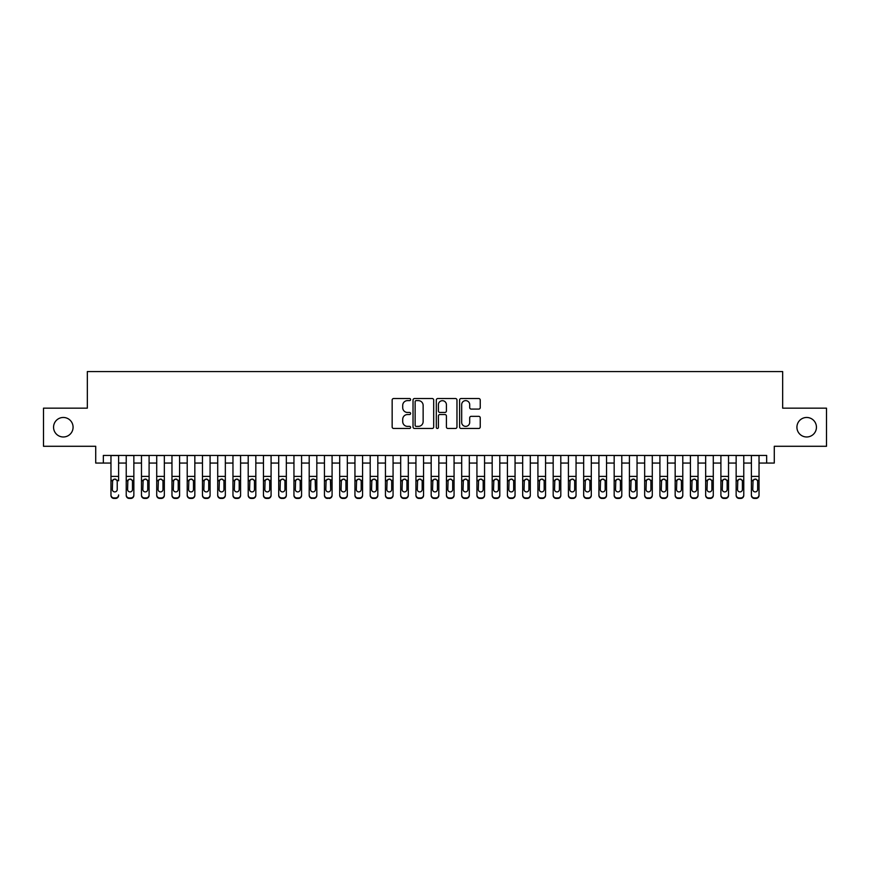 <?xml version="1.0" encoding="UTF-8"?>
<svg xmlns="http://www.w3.org/2000/svg" width="870" height="870" viewBox="0 0 870 870"><rect width="100%" height="100%" fill="white"/><g stroke="black" fill="none" stroke-linecap="round" stroke-linejoin="round"><path stroke-width="1.3" d="M410.607 399.58A1.044 1.044 0 0 0 409.553 398.536L393.653 398.536A1.501 1.501 0 0 0 392.152 400.026L392.152 426.974A1.501 1.501 0 0 0 393.653 428.464L409.553 428.464A1.044 1.044 0 0 0 410.607 427.42A1.044 1.044 0 0 0 409.553 426.376L407.497 426.376A4.785 4.785 0 0 1 402.712 421.58L402.712 419.34A4.785 4.785 0 0 1 407.497 414.544L409.553 414.544A1.044 1.044 0 0 0 410.607 413.5A1.044 1.044 0 0 0 409.553 412.456L407.497 412.456A4.785 4.785 0 0 1 402.712 407.66L402.712 405.42A4.785 4.785 0 0 1 407.497 400.624L409.553 400.624A1.044 1.044 0 0 0 410.607 399.58M796.92 427.224A9.755 9.755 0 0 0 806.675 436.979A9.755 9.755 0 0 0 816.441 427.224A9.755 9.755 0 0 0 806.675 417.469A9.755 9.755 0 0 0 796.92 427.224M53.559 427.224A9.755 9.755 0 0 0 63.325 436.979A9.755 9.755 0 0 0 73.08 427.224A9.755 9.755 0 0 0 63.325 417.469A9.755 9.755 0 0 0 53.559 427.224M478.739 409.085A1.501 1.501 0 0 0 480.24 407.584L480.24 400.026A1.501 1.501 0 0 0 478.739 398.536L461.078 398.536A1.501 1.501 0 0 0 459.588 400.026L459.588 426.974A1.501 1.501 0 0 0 461.078 428.464L478.739 428.464A1.501 1.501 0 0 0 480.24 426.974L480.24 417.839A1.501 1.501 0 0 0 478.739 416.338L471.181 416.338A1.501 1.501 0 0 0 469.691 417.839L469.691 422.363A4.002 4.002 0 0 1 465.678 426.376A4.002 4.002 0 0 1 461.676 422.363L461.676 404.637A4.002 4.002 0 0 1 465.678 400.624A4.002 4.002 0 0 1 469.691 404.637L469.691 407.584A1.501 1.501 0 0 0 471.181 409.085L478.739 409.085M103.345 463.057L103.345 455.434L766.655 455.434L766.655 463.057L774.278 463.057L774.278 446.288L826.5 446.288L826.5 408.16L782.663 408.16L782.663 371.566L87.337 371.566L87.337 408.16L43.5 408.16L43.5 446.288L95.722 446.288L95.722 463.057L110.968 463.057M433.695 400.026A1.501 1.501 0 0 0 432.194 398.536L414.533 398.536A1.501 1.501 0 0 0 413.032 400.026L413.032 426.974A1.501 1.501 0 0 0 414.533 428.464L432.194 428.464A1.501 1.501 0 0 0 433.695 426.974L433.695 400.026M437.806 398.536L455.467 398.536A1.501 1.501 0 0 1 456.967 400.026L456.967 426.974A1.501 1.501 0 0 1 455.467 428.464L447.909 428.464A1.501 1.501 0 0 1 446.408 426.974L446.408 416.045A1.501 1.501 0 0 0 444.918 414.544L439.905 414.544A1.501 1.501 0 0 0 438.404 416.045L438.404 427.42A1.044 1.044 0 0 1 437.36 428.464A1.044 1.044 0 0 1 436.305 427.42L436.305 400.026A1.501 1.501 0 0 1 437.806 398.536M118.603 463.057L126.226 463.057M133.849 463.057L141.473 463.057M149.096 463.057L156.72 463.057M164.343 463.057L171.966 463.057M179.59 463.057L187.213 463.057M194.836 463.057L202.46 463.057M210.083 463.057L217.707 463.057M225.341 463.057L232.964 463.057M240.588 463.057L248.211 463.057M255.834 463.057L263.458 463.057M271.081 463.057L278.704 463.057M286.328 463.057L293.951 463.057M301.575 463.057L309.198 463.057M316.821 463.057L324.445 463.057M332.079 463.057L339.702 463.057M347.326 463.057L354.949 463.057M362.572 463.057L370.196 463.057M377.819 463.057L385.443 463.057M393.066 463.057L400.689 463.057M408.313 463.057L415.936 463.057M423.559 463.057L431.183 463.057M438.817 463.057L446.44 463.057M454.064 463.057L461.687 463.057M469.311 463.057L476.934 463.057M484.557 463.057L492.181 463.057M499.804 463.057L507.428 463.057M515.051 463.057L522.674 463.057M530.298 463.057L537.921 463.057M545.555 463.057L553.179 463.057M560.802 463.057L568.425 463.057M576.049 463.057L583.672 463.057M591.295 463.057L598.919 463.057M606.542 463.057L614.166 463.057M621.789 463.057L629.412 463.057M637.036 463.057L644.659 463.057M652.293 463.057L659.917 463.057M667.54 463.057L675.163 463.057M682.787 463.057L690.41 463.057M698.034 463.057L705.657 463.057M713.28 463.057L720.904 463.057M728.527 463.057L736.15 463.057M743.774 463.057L751.397 463.057M759.031 463.057L766.655 463.057M416.175 400.624A1.044 1.044 0 0 0 415.131 401.679L415.131 425.321A1.044 1.044 0 0 0 416.175 426.376L418.35 426.376A4.785 4.785 0 0 0 423.135 421.58L423.135 405.42A4.785 4.785 0 0 0 418.35 400.624L416.175 400.624M446.408 404.702A4.002 4.002 0 0 0 442.406 400.7A4.002 4.002 0 0 0 438.404 404.702L438.404 410.955A1.501 1.501 0 0 0 439.905 412.456L444.918 412.456A1.501 1.501 0 0 0 446.408 410.955L446.408 404.702M110.968 480.805L110.968 494.932A3.045 3.023 -0 0 0 114.024 497.955L115.547 497.955A3.045 3.023 -0 0 0 118.603 494.932L118.603 495.411A3.045 3.023 180 0 1 115.547 498.434L115.547 497.955M118.603 480.805L118.603 455.434M117.222 489.484L117.222 481.447L117.222 489.484A2.436 2.425 180 0 1 114.786 491.909A2.436 2.425 180 0 0 117.222 489.484M112.35 489.962L112.35 489.484A2.436 2.425 180 0 0 114.786 491.909M113.513 479.359L112.35 481.262M116.058 479.359L114.786 479L116.961 480.327L117.222 481.447M110.968 455.434L110.968 495.411A3.045 3.023 180 0 0 114.024 498.434L115.547 498.434M110.968 480.327L112.621 480.327L112.35 489.484M112.621 480.327L114.786 479M126.226 480.805L126.226 494.932A3.045 3.023 0 0 0 129.271 497.955L130.794 497.955A3.045 3.023 0 0 0 133.849 494.932L133.849 495.411A3.045 3.023 180 0 1 130.794 498.434L130.794 497.955M132.468 489.484L132.468 481.447L132.468 489.484A2.436 2.425 180 0 1 130.032 491.909A2.436 2.425 180 0 0 132.468 489.484M127.596 489.962L127.596 489.484A2.436 2.425 180 0 0 130.032 491.909M128.76 479.359L127.596 481.262M131.305 479.359L130.032 479L132.207 480.327L132.468 481.447M141.473 480.805L141.473 494.932A3.045 3.023 0 0 0 144.518 497.955L146.04 497.955A3.045 3.023 0 0 0 149.096 494.932L149.096 495.411A3.045 3.023 180 0 1 146.04 498.434L146.04 497.955M147.726 489.484L147.726 481.447L147.726 489.484A2.436 2.425 180 0 1 145.279 491.909A2.436 2.425 180 0 0 147.726 489.484M142.843 489.962L142.843 489.484A2.436 2.425 180 0 0 145.279 491.909M144.007 479.359L142.843 481.262M146.551 479.359L145.279 479L147.454 480.327L147.726 481.447M156.72 480.805L156.72 494.932A3.045 3.023 0 0 0 159.765 497.955L161.298 497.955A3.045 3.023 0 0 0 164.343 494.932L164.343 495.411A3.045 3.023 180 0 1 161.298 498.434L161.298 497.955M162.973 489.484L162.973 481.447L162.973 489.484A2.436 2.425 180 0 1 160.526 491.909A2.436 2.425 180 0 0 162.973 489.484M158.09 489.962L158.09 489.484A2.436 2.425 180 0 0 160.526 491.909M159.253 479.359L158.09 481.262M161.809 479.359L160.526 479L162.701 480.327L162.973 481.447M171.966 480.805L171.966 494.932A3.045 3.023 0 0 0 175.011 497.955L176.545 497.955A3.045 3.023 0 0 0 179.59 494.932L179.59 495.411A3.045 3.023 180 0 1 176.545 498.434L176.545 497.955M178.219 489.484L178.219 481.447L178.219 489.484A2.436 2.425 180 0 1 175.783 491.909A2.436 2.425 180 0 0 178.219 489.484M173.337 489.962L173.337 489.484A2.436 2.425 180 0 0 175.783 491.909M174.511 479.359L173.337 481.262M177.056 479.359L175.783 479L177.948 480.327L178.219 481.447M133.849 455.434L133.849 495.411M126.226 455.434L126.226 495.411A3.045 3.023 180 0 0 129.271 498.434L130.794 498.434M126.226 480.327L127.868 480.327L127.596 489.484M127.868 480.327L130.032 479M149.096 455.434L149.096 495.411M141.473 455.434L141.473 495.411A3.045 3.023 180 0 0 144.518 498.434L146.04 498.434M141.473 480.327L143.115 480.327L142.843 489.484M143.115 480.327L145.279 479M164.343 455.434L164.343 495.411M156.72 455.434L156.72 495.411A3.045 3.023 180 0 0 159.765 498.434L161.298 498.434M156.72 480.327L158.362 480.327L158.09 489.484M158.362 480.327L160.526 479M179.59 455.434L179.59 495.411M171.966 455.434L171.966 495.411A3.045 3.023 180 0 0 175.011 498.434L176.545 498.434M171.966 480.327L173.608 480.327L173.337 489.484M173.608 480.327L175.783 479M187.213 480.805L187.213 494.932A3.045 3.023 0 0 0 190.269 497.955L191.791 497.955A3.045 3.023 0 0 0 194.836 494.932L194.836 495.411A3.045 3.023 180 0 1 191.791 498.434L191.791 497.955M193.466 489.484L193.466 481.447L193.466 489.484A2.436 2.425 180 0 1 191.03 491.909A2.436 2.425 180 0 0 193.466 489.484M188.583 489.962L188.583 489.484A2.436 2.425 180 0 0 191.03 491.909M189.758 479.359L188.583 481.262M192.303 479.359L191.03 479L193.194 480.327L193.466 481.447M194.836 455.434L194.836 495.411M187.213 455.434L187.213 495.411A3.045 3.023 180 0 0 190.269 498.434L191.791 498.434M187.213 480.327L188.855 480.327L188.583 489.484M188.855 480.327L191.03 479M202.46 480.805L202.46 494.932A3.045 3.023 0 0 0 205.516 497.955L207.038 497.955A3.045 3.023 0 0 0 210.083 494.932L210.083 495.411A3.045 3.023 180 0 1 207.038 498.434L207.038 497.955M208.713 489.484L208.713 481.447L208.713 489.484A2.436 2.425 180 0 1 206.277 491.909A2.436 2.425 180 0 0 208.713 489.484M203.841 489.962L203.841 489.484A2.436 2.425 180 0 0 206.277 491.909M205.005 479.359L203.841 481.262M207.549 479.359L206.277 479L208.441 480.327L208.713 481.447M210.083 455.434L210.083 495.411M202.46 455.434L202.46 495.411A3.045 3.023 180 0 0 205.516 498.434L207.038 498.434M202.46 480.327L204.102 480.327L203.841 489.484M204.102 480.327L206.277 479M217.707 480.805L217.707 494.932A3.045 3.023 0 0 0 220.762 497.955L222.285 497.955A3.045 3.023 0 0 0 225.341 494.932L225.341 495.411A3.045 3.023 180 0 1 222.285 498.434L222.285 497.955M223.96 489.484L223.96 481.447L223.96 489.484A2.436 2.425 180 0 1 221.524 491.909A2.436 2.425 180 0 0 223.96 489.484M219.088 489.962L219.088 489.484A2.436 2.425 180 0 0 221.524 491.909M220.251 479.359L219.088 481.262M222.796 479.359L221.524 479L223.699 480.327L223.96 481.447M225.341 455.434L225.341 495.411M217.707 455.434L217.707 495.411A3.045 3.023 180 0 0 220.762 498.434L222.285 498.434M217.707 480.327L219.36 480.327L219.088 489.484M219.36 480.327L221.524 479M232.964 480.805L232.964 494.932A3.045 3.023 0 0 0 236.009 497.955L237.532 497.955A3.045 3.023 0 0 0 240.588 494.932L240.588 495.411A3.045 3.023 180 0 1 237.532 498.434L237.532 497.955M239.206 489.484L239.206 481.447L239.206 489.484A2.436 2.425 180 0 1 236.77 491.909A2.436 2.425 180 0 0 239.206 489.484M234.334 489.962L234.334 489.484A2.436 2.425 180 0 0 236.77 491.909M235.498 479.359L234.334 481.262M238.043 479.359L236.77 479L238.945 480.327L239.206 481.447M240.588 455.434L240.588 495.411M232.964 455.434L232.964 495.411A3.045 3.023 180 0 0 236.009 498.434L237.532 498.434M232.964 480.327L234.606 480.327L234.334 489.484M234.606 480.327L236.77 479M248.211 480.805L248.211 494.932A3.045 3.023 0 0 0 251.256 497.955L252.778 497.955A3.045 3.023 0 0 0 255.834 494.932L255.834 495.411A3.045 3.023 180 0 1 252.778 498.434L252.778 497.955M254.464 489.484L254.464 481.447L254.464 489.484A2.436 2.425 180 0 1 252.017 491.909A2.436 2.425 180 0 0 254.464 489.484M249.581 489.962L249.581 489.484A2.436 2.425 180 0 0 252.017 491.909M250.745 479.359L249.581 481.262M253.29 479.359L252.017 479L254.192 480.327L254.464 481.447M255.834 455.434L255.834 495.411M248.211 455.434L248.211 495.411A3.045 3.023 180 0 0 251.256 498.434L252.778 498.434M248.211 480.327L249.853 480.327L249.581 489.484M249.853 480.327L252.017 479M263.458 480.805L263.458 494.932A3.045 3.023 0 0 0 266.503 497.955L268.036 497.955A3.045 3.023 0 0 0 271.081 494.932L271.081 495.411A3.045 3.023 180 0 1 268.036 498.434L268.036 497.955M269.711 489.484L269.711 481.447L269.711 489.484A2.436 2.425 180 0 1 267.264 491.909A2.436 2.425 180 0 0 269.711 489.484M264.828 489.962L264.828 489.484A2.436 2.425 180 0 0 267.264 491.909M265.992 479.359L264.828 481.262M268.536 479.359L267.264 479L269.439 480.327L269.711 481.447M271.081 455.434L271.081 495.411M263.458 455.434L263.458 495.411A3.045 3.023 180 0 0 266.503 498.434L268.036 498.434M263.458 480.327L265.1 480.327L264.828 489.484M265.1 480.327L267.264 479M278.704 480.805L278.704 494.932A3.045 3.023 0 0 0 281.749 497.955L283.283 497.955A3.045 3.023 0 0 0 286.328 494.932L286.328 495.411A3.045 3.023 180 0 1 283.283 498.434L283.283 497.955M284.958 489.484L284.958 481.447L284.958 489.484A2.436 2.425 180 0 1 282.522 491.909A2.436 2.425 180 0 0 284.958 489.484M280.075 489.962L280.075 489.484A2.436 2.425 180 0 0 282.522 491.909M281.249 479.359L280.075 481.262M283.794 479.359L282.522 479L284.686 480.327L284.958 481.447M286.328 455.434L286.328 495.411M278.704 455.434L278.704 495.411A3.045 3.023 180 0 0 281.749 498.434L283.283 498.434M278.704 480.327L280.347 480.327L280.075 489.484M280.347 480.327L282.522 479M293.951 480.805L293.951 494.932A3.045 3.023 0 0 0 297.007 497.955L298.53 497.955A3.045 3.023 0 0 0 301.575 494.932L301.575 495.411A3.045 3.023 180 0 1 298.53 498.434L298.53 497.955M300.204 489.484L300.204 481.447L300.204 489.484A2.436 2.425 180 0 1 297.768 491.909A2.436 2.425 180 0 0 300.204 489.484M295.321 489.962L295.321 489.484A2.436 2.425 180 0 0 297.768 491.909M296.496 479.359L295.321 481.262M299.041 479.359L297.768 479L299.933 480.327L300.204 481.447M301.575 455.434L301.575 495.411M293.951 455.434L293.951 495.411A3.045 3.023 180 0 0 297.007 498.434L298.53 498.434M293.951 480.327L295.593 480.327L295.321 489.484M295.593 480.327L297.768 479M316.821 455.434L316.821 495.411A3.045 3.023 180 0 1 313.776 498.434L313.776 497.955A3.045 3.023 0 0 0 316.821 494.932L316.821 495.411M309.198 455.434L309.198 494.932A3.045 3.023 0 0 0 312.254 497.955L313.776 497.955M312.254 497.955L313.776 498.434M312.254 498.434A3.045 3.023 180 0 1 309.198 495.411L309.198 480.805M315.179 480.327L315.451 489.484A2.436 2.425 180 0 1 313.015 491.909A2.436 2.425 180 0 1 310.579 489.484L310.84 480.327L313.015 479L316.821 480.327M332.079 455.434L332.079 495.411A3.045 3.023 180 0 1 329.023 498.434L329.023 497.955A3.045 3.023 0 0 0 332.079 494.932L332.079 495.411M324.445 455.434L324.445 494.932A3.045 3.023 0 0 0 327.501 497.955L329.023 497.955M327.501 497.955L329.023 498.434M327.501 498.434A3.045 3.023 180 0 1 324.445 495.411L324.445 480.805M330.437 480.327L330.698 489.484A2.436 2.425 180 0 1 328.262 491.909A2.436 2.425 180 0 1 325.826 489.484L326.087 480.327L328.262 479L332.079 480.327M313.015 491.909A2.436 2.425 180 0 0 315.451 489.484L315.451 481.447M311.743 479.359L310.579 481.262M314.287 479.359L313.015 479M328.262 491.909A2.436 2.425 180 0 0 330.698 489.484L330.698 481.447M326.989 479.359L325.826 481.262M329.534 479.359L328.262 479M339.702 480.805L339.702 494.932A3.045 3.023 0 0 0 342.747 497.955L344.27 497.955A3.045 3.023 0 0 0 347.326 494.932L347.326 495.411A3.045 3.023 180 0 1 344.27 498.434L344.27 497.955M345.945 489.484L345.945 481.447L345.945 489.484A2.436 2.425 180 0 1 343.509 491.909A2.436 2.425 180 0 0 345.945 489.484M341.073 489.962L341.073 489.484A2.436 2.425 180 0 0 343.509 491.909M342.236 479.359L341.073 481.262M344.781 479.359L343.509 479L345.684 480.327L345.945 481.447M347.326 455.434L347.326 495.411M339.702 455.434L339.702 495.411A3.045 3.023 180 0 0 342.747 498.434L344.27 498.434M339.702 480.327L341.344 480.327L341.073 489.484M341.344 480.327L343.509 479M354.949 480.805L354.949 494.932A3.045 3.023 0 0 0 357.994 497.955L359.517 497.955A3.045 3.023 0 0 0 362.572 494.932L362.572 495.411A3.045 3.023 180 0 1 359.517 498.434L359.517 497.955M361.202 489.484L361.202 481.447L361.202 489.484A2.436 2.425 180 0 1 358.755 491.909A2.436 2.425 180 0 0 361.202 489.484M356.319 489.962L356.319 489.484A2.436 2.425 180 0 0 358.755 491.909M357.483 479.359L356.319 481.262M360.028 479.359L358.755 479L360.93 480.327L361.202 481.447M362.572 455.434L362.572 495.411M354.949 455.434L354.949 495.411A3.045 3.023 180 0 0 357.994 498.434L359.517 498.434M354.949 480.327L356.591 480.327L356.319 489.484M356.591 480.327L358.755 479M370.196 480.805L370.196 494.932A3.045 3.023 0 0 0 373.241 497.955L374.774 497.955A3.045 3.023 0 0 0 377.819 494.932L377.819 495.411A3.045 3.023 180 0 1 374.774 498.434L374.774 497.955M376.449 489.484L376.449 481.447L376.449 489.484A2.436 2.425 180 0 1 374.002 491.909A2.436 2.425 180 0 0 376.449 489.484M371.566 489.962L371.566 489.484A2.436 2.425 180 0 0 374.002 491.909M372.73 479.359L371.566 481.262M375.274 479.359L374.002 479L376.177 480.327L376.449 481.447M377.819 455.434L377.819 495.411M370.196 455.434L370.196 495.411A3.045 3.023 180 0 0 373.241 498.434L374.774 498.434M370.196 480.327L371.838 480.327L371.566 489.484M371.838 480.327L374.002 479M385.443 480.805L385.443 494.932A3.045 3.023 0 0 0 388.488 497.955L390.021 497.955A3.045 3.023 0 0 0 393.066 494.932L393.066 495.411A3.045 3.023 180 0 1 390.021 498.434L390.021 497.955M391.696 489.484L391.696 481.447L391.696 489.484A2.436 2.425 180 0 1 389.26 491.909A2.436 2.425 180 0 0 391.696 489.484M386.813 489.962L386.813 489.484A2.436 2.425 180 0 0 389.26 491.909M387.987 479.359L386.813 481.262M390.532 479.359L389.26 479L391.424 480.327L391.696 481.447M393.066 455.434L393.066 495.411M385.443 455.434L385.443 495.411A3.045 3.023 180 0 0 388.488 498.434L390.021 498.434M385.443 480.327L387.085 480.327L386.813 489.484M387.085 480.327L389.26 479M400.689 480.805L400.689 494.932A3.045 3.023 0 0 0 403.745 497.955L405.268 497.955A3.045 3.023 0 0 0 408.313 494.932L408.313 495.411A3.045 3.023 180 0 1 405.268 498.434L405.268 497.955M406.942 489.484L406.942 481.447L406.942 489.484A2.436 2.425 180 0 1 404.506 491.909A2.436 2.425 180 0 0 406.942 489.484M402.06 489.962L402.06 489.484A2.436 2.425 180 0 0 404.506 491.909M403.234 479.359L402.06 481.262M405.779 479.359L404.506 479L406.671 480.327L406.942 481.447M408.313 455.434L408.313 495.411M400.689 455.434L400.689 495.411A3.045 3.023 180 0 0 403.745 498.434L405.268 498.434M400.689 480.327L402.331 480.327L402.06 489.484M402.331 480.327L404.506 479M415.936 480.805L415.936 494.932A3.045 3.023 0 0 0 418.992 497.955L420.514 497.955A3.045 3.023 0 0 0 423.559 494.932L423.559 495.411A3.045 3.023 180 0 1 420.514 498.434L420.514 497.955M422.189 489.484L422.189 481.447L422.189 489.484A2.436 2.425 180 0 1 419.753 491.909A2.436 2.425 180 0 0 422.189 489.484M417.317 489.962L417.317 489.484A2.436 2.425 180 0 0 419.753 491.909M418.481 479.359L417.317 481.262M421.026 479.359L419.753 479L421.917 480.327L422.189 481.447M423.559 455.434L423.559 495.411M415.936 455.434L415.936 495.411A3.045 3.023 180 0 0 418.992 498.434L420.514 498.434M415.936 480.327L417.578 480.327L417.317 489.484M417.578 480.327L419.753 479M431.183 480.805L431.183 494.932A3.045 3.023 0 0 0 434.239 497.955L435.761 497.955A3.045 3.023 0 0 0 438.817 494.932L438.817 495.411A3.045 3.023 180 0 1 435.761 498.434L435.761 497.955M437.436 489.484L437.436 481.447L437.436 489.484A2.436 2.425 180 0 1 435 491.909A2.436 2.425 180 0 0 437.436 489.484M432.564 489.962L432.564 489.484A2.436 2.425 180 0 0 435 491.909M433.728 479.359L432.564 481.262M436.272 479.359L435 479L437.175 480.327L437.436 481.447M438.817 455.434L438.817 495.411M431.183 455.434L431.183 495.411A3.045 3.023 180 0 0 434.239 498.434L435.761 498.434M431.183 480.327L432.825 480.327L432.564 489.484M432.825 480.327L435 479M446.44 480.805L446.44 494.932A3.045 3.023 0 0 0 449.485 497.955L451.008 497.955A3.045 3.023 0 0 0 454.064 494.932L454.064 495.411A3.045 3.023 180 0 1 451.008 498.434L451.008 497.955M452.683 489.484L452.683 481.447L452.683 489.484A2.436 2.425 180 0 1 450.247 491.909A2.436 2.425 180 0 0 452.683 489.484M447.811 489.962L447.811 489.484A2.436 2.425 180 0 0 450.247 491.909M448.974 479.359L447.811 481.262M451.519 479.359L450.247 479L452.422 480.327L452.683 481.447M454.064 455.434L454.064 495.411M446.44 455.434L446.44 495.411A3.045 3.023 180 0 0 449.485 498.434L451.008 498.434M446.44 480.327L448.083 480.327L447.811 489.484M448.083 480.327L450.247 479M461.687 480.805L461.687 494.932A3.045 3.023 0 0 0 464.732 497.955L466.255 497.955A3.045 3.023 0 0 0 469.311 494.932L469.311 495.411A3.045 3.023 180 0 1 466.255 498.434L466.255 497.955M467.94 489.484L467.94 481.447L467.94 489.484A2.436 2.425 180 0 1 465.493 491.909A2.436 2.425 180 0 0 467.94 489.484M463.057 489.962L463.057 489.484A2.436 2.425 180 0 0 465.493 491.909M464.221 479.359L463.057 481.262M466.766 479.359L465.493 479L467.668 480.327L467.94 481.447M476.934 480.805L476.934 494.932A3.045 3.023 0 0 0 479.979 497.955L481.512 497.955A3.045 3.023 0 0 0 484.557 494.932L484.557 495.411A3.045 3.023 180 0 1 481.512 498.434L481.512 497.955M483.187 489.484L483.187 481.447L483.187 489.484A2.436 2.425 180 0 1 480.74 491.909A2.436 2.425 180 0 0 483.187 489.484M478.304 489.962L478.304 489.484A2.436 2.425 180 0 0 480.74 491.909M479.468 479.359L478.304 481.262M482.013 479.359L480.74 479L482.915 480.327L483.187 481.447M492.181 480.805L492.181 494.932A3.045 3.023 0 0 0 495.226 497.955L496.759 497.955A3.045 3.023 0 0 0 499.804 494.932L499.804 495.411A3.045 3.023 180 0 1 496.759 498.434L496.759 497.955M498.434 489.484L498.434 481.447L498.434 489.484A2.436 2.425 180 0 1 495.998 491.909A2.436 2.425 180 0 0 498.434 489.484M493.551 489.962L493.551 489.484A2.436 2.425 180 0 0 495.998 491.909M494.725 479.359L493.551 481.262M497.27 479.359L495.998 479L498.162 480.327L498.434 481.447M469.311 455.434L469.311 495.411M461.687 455.434L461.687 495.411A3.045 3.023 180 0 0 464.732 498.434L466.255 498.434M461.687 480.327L463.329 480.327L463.057 489.484M463.329 480.327L465.493 479M484.557 455.434L484.557 495.411M476.934 455.434L476.934 495.411A3.045 3.023 180 0 0 479.979 498.434L481.512 498.434M476.934 480.327L478.576 480.327L478.304 489.484M478.576 480.327L480.74 479M499.804 455.434L499.804 495.411M492.181 455.434L492.181 495.411A3.045 3.023 180 0 0 495.226 498.434L496.759 498.434M492.181 480.327L493.823 480.327L493.551 489.484M493.823 480.327L495.998 479M507.428 480.805L507.428 494.932A3.045 3.023 0 0 0 510.483 497.955L512.006 497.955A3.045 3.023 0 0 0 515.051 494.932L515.051 495.411A3.045 3.023 180 0 1 512.006 498.434L512.006 497.955M513.681 489.484L513.681 481.447L513.681 489.484A2.436 2.425 180 0 1 511.245 491.909A2.436 2.425 180 0 0 513.681 489.484M508.798 489.962L508.798 489.484A2.436 2.425 180 0 0 511.245 491.909M509.972 479.359L508.798 481.262M512.517 479.359L511.245 479L513.409 480.327L513.681 481.447M515.051 455.434L515.051 495.411M507.428 455.434L507.428 495.411A3.045 3.023 180 0 0 510.483 498.434L512.006 498.434M507.428 480.327L509.07 480.327L508.798 489.484M509.07 480.327L511.245 479M522.674 480.805L522.674 494.932A3.045 3.023 0 0 0 525.73 497.955L527.253 497.955A3.045 3.023 0 0 0 530.298 494.932L530.298 495.411A3.045 3.023 180 0 1 527.253 498.434L527.253 497.955M528.927 489.484L528.927 481.447L528.927 489.484A2.436 2.425 180 0 1 526.491 491.909A2.436 2.425 180 0 0 528.927 489.484M524.055 489.962L524.055 489.484A2.436 2.425 180 0 0 526.491 491.909M525.219 479.359L524.055 481.262M527.764 479.359L526.491 479L528.655 480.327L528.927 481.447M530.298 455.434L530.298 495.411M522.674 455.434L522.674 495.411A3.045 3.023 180 0 0 525.73 498.434L527.253 498.434M522.674 480.327L524.316 480.327L524.055 489.484M524.316 480.327L526.491 479M537.921 480.805L537.921 494.932A3.045 3.023 0 0 0 540.977 497.955L542.499 497.955A3.045 3.023 0 0 0 545.555 494.932L545.555 495.411A3.045 3.023 180 0 1 542.499 498.434L542.499 497.955M544.174 489.484L544.174 481.447L544.174 489.484A2.436 2.425 180 0 1 541.738 491.909A2.436 2.425 180 0 0 544.174 489.484M539.302 489.962L539.302 489.484A2.436 2.425 180 0 0 541.738 491.909M540.466 479.359L539.302 481.262M543.01 479.359L541.738 479L543.913 480.327L544.174 481.447M545.555 455.434L545.555 495.411M537.921 455.434L537.921 495.411A3.045 3.023 180 0 0 540.977 498.434L542.499 498.434M537.921 480.327L539.563 480.327L539.302 489.484M539.563 480.327L541.738 479M553.179 480.805L553.179 494.932A3.045 3.023 0 0 0 556.224 497.955L557.746 497.955A3.045 3.023 0 0 0 560.802 494.932L560.802 495.411A3.045 3.023 180 0 1 557.746 498.434L557.746 497.955M559.421 489.484L559.421 481.447L559.421 489.484A2.436 2.425 180 0 1 556.985 491.909A2.436 2.425 180 0 0 559.421 489.484M554.549 489.962L554.549 489.484A2.436 2.425 180 0 0 556.985 491.909M555.712 479.359L554.549 481.262M558.257 479.359L556.985 479L559.16 480.327L559.421 481.447M560.802 455.434L560.802 495.411M553.179 455.434L553.179 495.411A3.045 3.023 180 0 0 556.224 498.434L557.746 498.434M553.179 480.327L554.821 480.327L554.549 489.484M554.821 480.327L556.985 479M568.425 480.805L568.425 494.932A3.045 3.023 0 0 0 571.47 497.955L572.993 497.955A3.045 3.023 0 0 0 576.049 494.932L576.049 495.411A3.045 3.023 180 0 1 572.993 498.434L572.993 497.955M574.678 489.484L574.678 481.447L574.678 489.484A2.436 2.425 180 0 1 572.232 491.909A2.436 2.425 180 0 0 574.678 489.484M569.796 489.962L569.796 489.484A2.436 2.425 180 0 0 572.232 491.909M570.959 479.359L569.796 481.262M573.504 479.359L572.232 479L574.407 480.327L574.678 481.447M583.672 480.805L583.672 494.932A3.045 3.023 0 0 0 586.717 497.955L588.25 497.955A3.045 3.023 0 0 0 591.295 494.932L591.295 495.411A3.045 3.023 180 0 1 588.25 498.434L588.25 497.955M589.925 489.484L589.925 481.447L589.925 489.484A2.436 2.425 180 0 1 587.478 491.909A2.436 2.425 180 0 0 589.925 489.484M585.042 489.962L585.042 489.484A2.436 2.425 180 0 0 587.478 491.909M586.206 479.359L585.042 481.262M588.751 479.359L587.478 479L589.653 480.327L589.925 481.447M598.919 480.805L598.919 494.932A3.045 3.023 0 0 0 601.964 497.955L603.497 497.955A3.045 3.023 0 0 0 606.542 494.932L606.542 495.411A3.045 3.023 180 0 1 603.497 498.434L603.497 497.955M605.172 489.484L605.172 481.447L605.172 489.484A2.436 2.425 180 0 1 602.736 491.909A2.436 2.425 180 0 0 605.172 489.484M600.289 489.962L600.289 489.484A2.436 2.425 180 0 0 602.736 491.909M601.464 479.359L600.289 481.262M604.008 479.359L602.736 479L604.9 480.327L605.172 481.447M576.049 455.434L576.049 495.411M568.425 455.434L568.425 495.411A3.045 3.023 180 0 0 571.47 498.434L572.993 498.434M568.425 480.327L570.067 480.327L569.796 489.484M570.067 480.327L572.232 479M591.295 455.434L591.295 495.411M583.672 455.434L583.672 495.411A3.045 3.023 180 0 0 586.717 498.434L588.25 498.434M583.672 480.327L585.314 480.327L585.042 489.484M585.314 480.327L587.478 479M606.542 455.434L606.542 495.411M598.919 455.434L598.919 495.411A3.045 3.023 180 0 0 601.964 498.434L603.497 498.434M598.919 480.327L600.561 480.327L600.289 489.484M600.561 480.327L602.736 479M614.166 480.805L614.166 494.932A3.045 3.023 0 0 0 617.221 497.955L618.744 497.955A3.045 3.023 0 0 0 621.789 494.932L621.789 495.411A3.045 3.023 180 0 1 618.744 498.434L618.744 497.955M620.419 489.484L620.419 481.447L620.419 489.484A2.436 2.425 180 0 1 617.983 491.909A2.436 2.425 180 0 0 620.419 489.484M615.536 489.962L615.536 489.484A2.436 2.425 180 0 0 617.983 491.909M616.71 479.359L615.536 481.262M619.255 479.359L617.983 479L620.147 480.327L620.419 481.447M621.789 455.434L621.789 495.411M614.166 455.434L614.166 495.411A3.045 3.023 180 0 0 617.221 498.434L618.744 498.434M614.166 480.327L615.808 480.327L615.536 489.484M615.808 480.327L617.983 479M629.412 480.805L629.412 494.932A3.045 3.023 0 0 0 632.468 497.955L633.991 497.955A3.045 3.023 0 0 0 637.036 494.932L637.036 495.411A3.045 3.023 180 0 1 633.991 498.434L633.991 497.955M635.665 489.484L635.665 481.447L635.665 489.484A2.436 2.425 180 0 1 633.229 491.909A2.436 2.425 180 0 0 635.665 489.484M630.793 489.962L630.793 489.484A2.436 2.425 180 0 0 633.229 491.909M631.957 479.359L630.793 481.262M634.502 479.359L633.229 479L635.394 480.327L635.665 481.447M637.036 455.434L637.036 495.411M629.412 455.434L629.412 495.411A3.045 3.023 180 0 0 632.468 498.434L633.991 498.434M629.412 480.327L631.054 480.327L630.793 489.484M631.054 480.327L633.229 479M644.659 480.805L644.659 494.932A3.045 3.023 0 0 0 647.715 497.955L649.237 497.955A3.045 3.023 0 0 0 652.293 494.932L652.293 495.411A3.045 3.023 180 0 1 649.237 498.434L649.237 497.955M650.912 489.484L650.912 481.447L650.912 489.484A2.436 2.425 180 0 1 648.476 491.909A2.436 2.425 180 0 0 650.912 489.484M646.04 489.962L646.04 489.484A2.436 2.425 180 0 0 648.476 491.909M647.204 479.359L646.04 481.262M649.749 479.359L648.476 479L650.64 480.327L650.912 481.447M652.293 455.434L652.293 495.411M644.659 455.434L644.659 495.411A3.045 3.023 180 0 0 647.715 498.434L649.237 498.434M644.659 480.327L646.301 480.327L646.04 489.484M646.301 480.327L648.476 479M659.917 480.805L659.917 494.932A3.045 3.023 0 0 0 662.962 497.955L664.484 497.955A3.045 3.023 0 0 0 667.54 494.932L667.54 495.411A3.045 3.023 180 0 1 664.484 498.434L664.484 497.955M666.159 489.484L666.159 481.447L666.159 489.484A2.436 2.425 180 0 1 663.723 491.909A2.436 2.425 180 0 0 666.159 489.484M661.287 489.962L661.287 489.484A2.436 2.425 180 0 0 663.723 491.909M662.451 479.359L661.287 481.262M664.995 479.359L663.723 479L665.898 480.327L666.159 481.447M667.54 455.434L667.54 495.411M659.917 455.434L659.917 495.411A3.045 3.023 180 0 0 662.962 498.434L664.484 498.434M659.917 480.327L661.559 480.327L661.287 489.484M661.559 480.327L663.723 479M675.163 480.805L675.163 494.932A3.045 3.023 0 0 0 678.208 497.955L679.731 497.955A3.045 3.023 0 0 0 682.787 494.932L682.787 495.411A3.045 3.023 180 0 1 679.731 498.434L679.731 497.955M681.417 489.484L681.417 481.447L681.417 489.484A2.436 2.425 180 0 1 678.97 491.909A2.436 2.425 180 0 0 681.417 489.484M676.534 489.962L676.534 489.484A2.436 2.425 180 0 0 678.97 491.909M677.697 479.359L676.534 481.262M680.242 479.359L678.97 479L681.145 480.327L681.417 481.447M682.787 455.434L682.787 495.411M675.163 455.434L675.163 495.411A3.045 3.023 180 0 0 678.208 498.434L679.731 498.434M675.163 480.327L676.806 480.327L676.534 489.484M676.806 480.327L678.97 479M690.41 480.805L690.41 494.932A3.045 3.023 0 0 0 693.455 497.955L694.989 497.955A3.045 3.023 0 0 0 698.034 494.932L698.034 495.411A3.045 3.023 180 0 1 694.989 498.434L694.989 497.955M696.663 489.484L696.663 481.447L696.663 489.484A2.436 2.425 180 0 1 694.216 491.909A2.436 2.425 180 0 0 696.663 489.484M691.78 489.962L691.78 489.484A2.436 2.425 180 0 0 694.216 491.909M692.944 479.359L691.78 481.262M695.489 479.359L694.216 479L696.391 480.327L696.663 481.447M698.034 455.434L698.034 495.411M690.41 455.434L690.41 495.411A3.045 3.023 180 0 0 693.455 498.434L694.989 498.434M690.41 480.327L692.052 480.327L691.78 489.484M692.052 480.327L694.216 479M705.657 480.805L705.657 494.932A3.045 3.023 0 0 0 708.702 497.955L710.235 497.955A3.045 3.023 0 0 0 713.28 494.932L713.28 495.411A3.045 3.023 180 0 1 710.235 498.434L710.235 497.955M711.91 489.484L711.91 481.447L711.91 489.484A2.436 2.425 180 0 1 709.474 491.909A2.436 2.425 180 0 0 711.91 489.484M707.027 489.962L707.027 489.484A2.436 2.425 180 0 0 709.474 491.909M708.202 479.359L707.027 481.262M710.746 479.359L709.474 479L711.638 480.327L711.91 481.447M713.28 455.434L713.28 495.411M705.657 455.434L705.657 495.411A3.045 3.023 180 0 0 708.702 498.434L710.235 498.434M705.657 480.327L707.299 480.327L707.027 489.484M707.299 480.327L709.474 479M720.904 480.805L720.904 494.932A3.045 3.023 0 0 0 723.96 497.955L725.482 497.955A3.045 3.023 0 0 0 728.527 494.932L728.527 495.411A3.045 3.023 180 0 1 725.482 498.434L725.482 497.955M727.157 489.484L727.157 481.447L727.157 489.484A2.436 2.425 180 0 1 724.721 491.909A2.436 2.425 180 0 0 727.157 489.484M722.274 489.962L722.274 489.484A2.436 2.425 180 0 0 724.721 491.909M723.448 479.359L722.274 481.262M725.993 479.359L724.721 479L726.885 480.327L727.157 481.447M728.527 455.434L728.527 495.411M720.904 455.434L720.904 495.411A3.045 3.023 180 0 0 723.96 498.434L725.482 498.434M720.904 480.327L722.546 480.327L722.274 489.484M722.546 480.327L724.721 479M736.15 480.805L736.15 494.932A3.045 3.023 0 0 0 739.206 497.955L740.729 497.955A3.045 3.023 0 0 0 743.774 494.932L743.774 495.411A3.045 3.023 180 0 1 740.729 498.434L740.729 497.955M742.404 489.484L742.404 481.447L742.404 489.484A2.436 2.425 180 0 1 739.968 491.909A2.436 2.425 180 0 0 742.404 489.484M737.532 489.962L737.532 489.484A2.436 2.425 180 0 0 739.968 491.909M738.695 479.359L737.532 481.262M741.24 479.359L739.968 479L742.132 480.327L742.404 481.447M743.774 455.434L743.774 495.411M736.15 455.434L736.15 495.411A3.045 3.023 180 0 0 739.206 498.434L740.729 498.434M736.15 480.327L737.793 480.327L737.532 489.484M737.793 480.327L739.968 479M751.397 480.805L751.397 494.932A3.045 3.023 0 0 0 754.453 497.955L755.976 497.955A3.045 3.023 0 0 0 759.031 494.932L759.031 495.411A3.045 3.023 180 0 1 755.976 498.434L755.976 497.955M757.65 489.484L757.65 481.447L757.65 489.484A2.436 2.425 180 0 1 755.214 491.909A2.436 2.425 180 0 0 757.65 489.484M752.778 489.962L752.778 489.484A2.436 2.425 180 0 0 755.214 491.909M753.942 479.359L752.778 481.262M756.487 479.359L755.214 479L757.379 480.327L757.65 481.447M759.031 455.434L759.031 495.411M751.397 455.434L751.397 495.411A3.045 3.023 180 0 0 754.453 498.434L755.976 498.434M751.397 480.327L753.039 480.327L752.778 489.484M753.039 480.327L755.214 479M116.961 480.327L118.603 480.327M110.968 476.39L118.603 476.39M110.968 455.543L118.603 455.543M132.207 480.327L133.849 480.327M126.226 476.39L133.849 476.39M126.226 455.543L133.849 455.543M147.454 480.327L149.096 480.327M141.473 476.39L149.096 476.39M141.473 455.543L149.096 455.543M162.701 480.327L164.343 480.327M156.72 476.39L164.343 476.39M156.72 455.543L164.343 455.543M177.948 480.327L179.59 480.327M171.966 476.39L179.59 476.39M171.966 455.543L179.59 455.543M193.194 480.327L194.836 480.327M187.213 476.39L194.836 476.39M187.213 455.543L194.836 455.543M208.441 480.327L210.083 480.327M202.46 476.39L210.083 476.39M202.46 455.543L210.083 455.543M223.699 480.327L225.341 480.327M217.707 476.39L225.341 476.39M217.707 455.543L225.341 455.543M238.945 480.327L240.588 480.327M232.964 476.39L240.588 476.39M232.964 455.543L240.588 455.543M254.192 480.327L255.834 480.327M248.211 476.39L255.834 476.39M248.211 455.543L255.834 455.543M269.439 480.327L271.081 480.327M263.458 476.39L271.081 476.39M263.458 455.543L271.081 455.543M284.686 480.327L286.328 480.327M278.704 476.39L286.328 476.39M278.704 455.543L286.328 455.543M299.933 480.327L301.575 480.327M293.951 476.39L301.575 476.39M293.951 455.543L301.575 455.543M309.198 480.327L310.84 480.327M309.198 476.39L316.821 476.39M309.198 455.543L316.821 455.543M324.445 480.327L326.087 480.327M324.445 476.39L332.079 476.39M324.445 455.543L332.079 455.543M345.684 480.327L347.326 480.327M339.702 476.39L347.326 476.39M339.702 455.543L347.326 455.543M360.93 480.327L362.572 480.327M354.949 476.39L362.572 476.39M354.949 455.543L362.572 455.543M376.177 480.327L377.819 480.327M370.196 476.39L377.819 476.39M370.196 455.543L377.819 455.543M391.424 480.327L393.066 480.327M385.443 476.39L393.066 476.39M385.443 455.543L393.066 455.543M406.671 480.327L408.313 480.327M400.689 476.39L408.313 476.39M400.689 455.543L408.313 455.543M421.917 480.327L423.559 480.327M415.936 476.39L423.559 476.39M415.936 455.543L423.559 455.543M437.175 480.327L438.817 480.327M431.183 476.39L438.817 476.39M431.183 455.543L438.817 455.543M452.422 480.327L454.064 480.327M446.44 476.39L454.064 476.39M446.44 455.543L454.064 455.543M467.668 480.327L469.311 480.327M461.687 476.39L469.311 476.39M461.687 455.543L469.311 455.543M482.915 480.327L484.557 480.327M476.934 476.39L484.557 476.39M476.934 455.543L484.557 455.543M498.162 480.327L499.804 480.327M492.181 476.39L499.804 476.39M492.181 455.543L499.804 455.543M513.409 480.327L515.051 480.327M507.428 476.39L515.051 476.39M507.428 455.543L515.051 455.543M528.655 480.327L530.298 480.327M522.674 476.39L530.298 476.39M522.674 455.543L530.298 455.543M543.913 480.327L545.555 480.327M537.921 476.39L545.555 476.39M537.921 455.543L545.555 455.543M559.16 480.327L560.802 480.327M553.179 476.39L560.802 476.39M553.179 455.543L560.802 455.543M574.407 480.327L576.049 480.327M568.425 476.39L576.049 476.39M568.425 455.543L576.049 455.543M589.653 480.327L591.295 480.327M583.672 476.39L591.295 476.39M583.672 455.543L591.295 455.543M604.9 480.327L606.542 480.327M598.919 476.39L606.542 476.39M598.919 455.543L606.542 455.543M620.147 480.327L621.789 480.327M614.166 476.39L621.789 476.39M614.166 455.543L621.789 455.543M635.394 480.327L637.036 480.327M629.412 476.39L637.036 476.39M629.412 455.543L637.036 455.543M650.64 480.327L652.293 480.327M644.659 476.39L652.293 476.39M644.659 455.543L652.293 455.543M665.898 480.327L667.54 480.327M659.917 476.39L667.54 476.39M659.917 455.543L667.54 455.543M681.145 480.327L682.787 480.327M675.163 476.39L682.787 476.39M675.163 455.543L682.787 455.543M696.391 480.327L698.034 480.327M690.41 476.39L698.034 476.39M690.41 455.543L698.034 455.543M711.638 480.327L713.28 480.327M705.657 476.39L713.28 476.39M705.657 455.543L713.28 455.543M726.885 480.327L728.527 480.327M720.904 476.39L728.527 476.39M720.904 455.543L728.527 455.543M742.132 480.327L743.774 480.327M736.15 476.39L743.774 476.39M736.15 455.543L743.774 455.543M757.379 480.327L759.031 480.327M751.397 476.39L759.031 476.39M751.397 455.543L759.031 455.543"/></g></svg>
